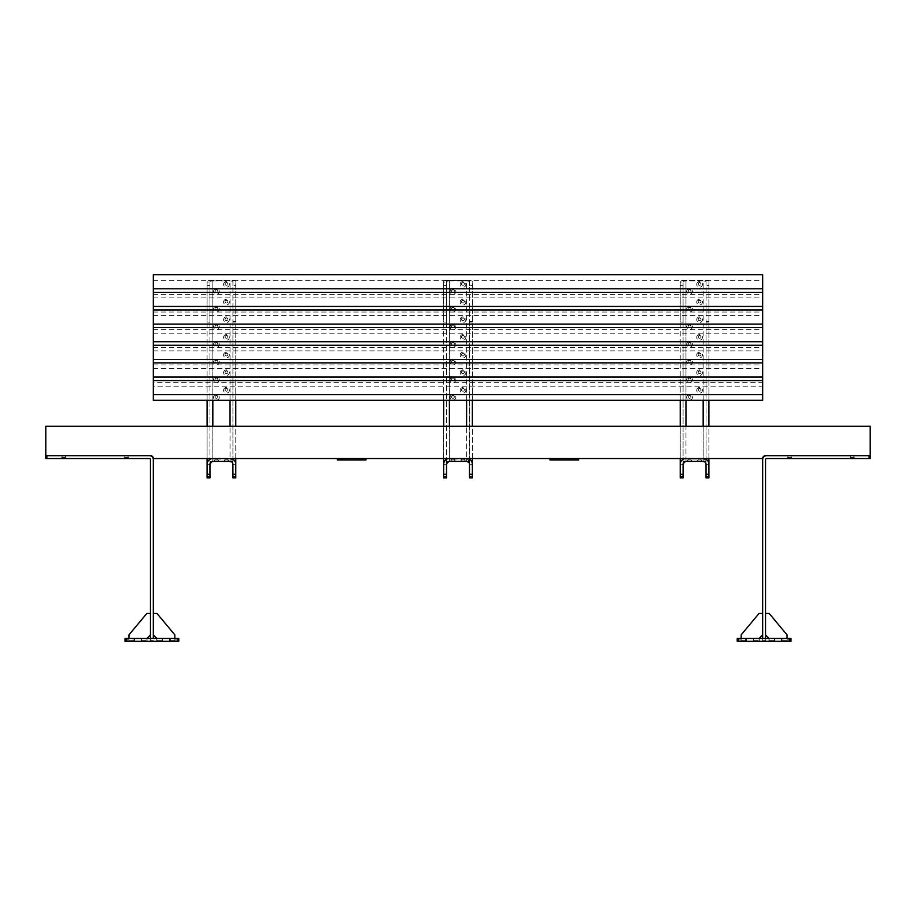 <?xml version="1.0" encoding="UTF-8"?>
<svg xmlns="http://www.w3.org/2000/svg" width="916" height="916" viewBox="0 0 916 916"><rect width="100%" height="100%" fill="white"/><g stroke="black" fill="none" stroke-linecap="round" stroke-linejoin="round"><path stroke-width="0.69" stroke-dasharray="4.58 3.44" d="M128.057 457.279L129.316 458.527L123.58 458.527L129.316 458.527L123.58 458.527L129.316 458.527L123.58 458.527L129.316 458.527L123.58 458.527L129.316 458.527L123.58 458.527L129.316 458.527L123.58 458.527L129.316 458.527L123.58 458.527L129.316 458.527L123.58 458.527L129.316 458.527L123.58 458.527L129.316 458.527L123.58 458.527L129.316 458.527L128.057 457.279L129.316 458.527L128.057 457.279L129.316 458.527L128.057 457.279L129.316 458.527L128.057 457.279L129.316 458.527L128.057 457.279L124.839 457.279L123.58 458.527L124.839 457.279L128.057 457.279L124.839 457.279L128.057 457.279L124.839 457.279L123.58 458.527L124.839 457.279L128.057 457.279L124.839 457.279L128.057 457.279L124.839 457.279L123.58 458.527L124.839 457.279L128.057 457.279L124.839 457.279L128.057 457.279L124.839 457.279L123.58 458.527L124.839 457.279L128.057 457.279L124.839 457.279L128.057 457.279L124.839 457.279L123.58 458.527L124.839 457.279L128.057 457.279L124.839 457.279L128.057 457.279L128.057 455.664L128.057 457.279M65.334 457.279L66.593 458.527L60.857 458.527L66.593 458.527L60.857 458.527L66.593 458.527L60.857 458.527L66.593 458.527L60.857 458.527L66.593 458.527L60.857 458.527L66.593 458.527L60.857 458.527L66.593 458.527L60.857 458.527L66.593 458.527L60.857 458.527L66.593 458.527L60.857 458.527L66.593 458.527L60.857 458.527L66.593 458.527L65.334 457.279L66.593 458.527L65.334 457.279L66.593 458.527L65.334 457.279L66.593 458.527L65.334 457.279L66.593 458.527L65.334 457.279L62.105 457.279L60.857 458.527L62.105 457.279L65.334 457.279L62.105 457.279L65.334 457.279L62.105 457.279L60.857 458.527L62.105 457.279L65.334 457.279L62.105 457.279L65.334 457.279L62.105 457.279L60.857 458.527L62.105 457.279L65.334 457.279L62.105 457.279L65.334 457.279L62.105 457.279L60.857 458.527L62.105 457.279L65.334 457.279L62.105 457.279L65.334 457.279L62.105 457.279L60.857 458.527L62.105 457.279L65.334 457.279L62.105 457.279L65.334 457.279L65.334 455.664L65.334 457.279M62.105 455.664L62.105 457.279L62.105 455.664L65.334 455.664L62.105 455.664L65.334 455.664L62.105 455.664L62.105 457.279L62.105 455.664L65.334 455.664L62.105 455.664L65.334 455.664L62.105 455.664L62.105 457.279L62.105 455.664L65.334 455.664L62.105 455.664L65.334 455.664L62.105 455.664L62.105 457.279L62.105 455.664L65.334 455.664L62.105 455.664L65.334 455.664L62.105 455.664L62.105 457.279L62.105 455.664L65.334 455.664L62.105 455.664M124.839 455.664L124.839 457.279L124.839 455.664L128.057 455.664L124.839 455.664L128.057 455.664L124.839 455.664L124.839 457.279L124.839 455.664L128.057 455.664L124.839 455.664L128.057 455.664L124.839 455.664L124.839 457.279L124.839 455.664L128.057 455.664L124.839 455.664L128.057 455.664L124.839 455.664L124.839 457.279L124.839 455.664L128.057 455.664L124.839 455.664L128.057 455.664L124.839 455.664L124.839 457.279L124.839 455.664L128.057 455.664L124.839 455.664M762.673 638.463L765.536 638.463L762.673 638.463L762.673 640.616L762.673 638.463L762.673 640.616L765.536 640.616L762.673 640.616L765.536 640.616L762.673 640.616L762.673 638.463L765.536 638.463L762.673 638.463L765.536 638.463L762.673 638.463L762.673 459.603A3.939 3.939 0 0 1 766.612 455.664L765.536 455.664A2.862 2.862 0 0 0 762.673 458.527L153.327 458.527A2.862 2.862 0 0 0 150.464 455.664A2.862 2.862 0 0 1 153.327 458.527A2.862 2.862 0 0 0 150.464 455.664A2.862 2.862 0 0 1 153.327 458.527A2.862 2.862 0 0 0 150.464 455.664A2.862 2.862 0 0 1 153.327 458.527A2.862 2.862 0 0 0 150.464 455.664A2.862 2.862 0 0 1 153.327 458.527A2.862 2.862 0 0 0 150.464 455.664A2.862 2.862 0 0 1 153.327 458.527A2.862 2.862 0 0 0 150.464 455.664A2.862 2.862 0 0 1 153.327 458.527A2.862 2.862 0 0 0 150.464 455.664A2.862 2.862 0 0 1 153.327 458.527A2.862 2.862 0 0 0 150.464 455.664A2.862 2.862 0 0 1 153.327 458.527A2.862 2.862 0 0 0 150.464 455.664A2.862 2.862 0 0 1 153.327 458.527A2.862 2.862 0 0 0 150.464 455.664L45.8 455.664L46.876 455.664L45.8 455.664L45.8 458.527L149.388 458.527A1.076 1.076 0 0 1 150.464 459.603L150.464 638.463L153.327 638.463L150.464 638.463L153.327 638.463L150.464 638.463L153.327 638.463L150.464 638.463L150.464 640.616L150.464 638.463M46.876 458.527L46.876 455.664L149.388 455.664A3.939 3.939 0 0 1 153.327 459.603L153.327 638.463M150.464 640.616L153.327 640.616L150.464 640.616M170.719 641.326L170.719 638.463L176.09 638.463L170.719 638.463L176.09 638.463L170.719 638.463L170.719 641.326L176.09 641.326L176.09 638.463L176.09 641.326L170.719 641.326M127.702 641.326L127.702 638.463L133.083 638.463L127.702 638.463L133.083 638.463L127.702 638.463L127.702 641.326L133.083 641.326L133.083 638.463L133.083 641.326L127.702 641.326M125.011 638.463L125.011 641.326L126.087 641.326L126.087 638.463L125.011 638.463M177.704 638.463L177.704 641.326L178.78 641.326L178.78 638.463L126.087 638.463M177.704 641.326L126.087 641.326M153.51 641.326L150.281 641.326L153.51 641.326L150.281 641.326L153.51 641.326L153.51 638.463L150.281 638.463L153.51 638.463L150.281 638.463L153.51 638.463L153.51 641.326M134.515 641.326L128.778 641.326L134.515 641.326L128.778 641.326L134.515 641.326L134.515 638.463L128.778 638.463L134.515 638.463L128.778 638.463L134.515 638.463L134.515 641.326M147.052 641.326L141.327 641.326L147.052 641.326L141.327 641.326L147.052 641.326L147.052 638.463L141.327 638.463L147.052 638.463L141.327 638.463L147.052 638.463L147.052 641.326M162.476 641.326L156.739 641.326L162.476 641.326L156.739 641.326L162.476 641.326L162.476 638.463L156.739 638.463L162.476 638.463L156.739 638.463L162.476 638.463L162.476 641.326M175.013 641.326L169.277 641.326L175.013 641.326L169.277 641.326L175.013 641.326L175.013 638.463L169.277 638.463L175.013 638.463L169.277 638.463L175.013 638.463L175.013 641.326M156.739 641.326L156.739 638.463L156.739 641.326M169.277 641.326L169.277 638.463L169.277 641.326M128.778 641.326L128.778 638.463L128.778 641.326M141.327 641.326L141.327 638.463L141.327 641.326M150.281 641.326L150.281 638.463L150.281 641.326M146.881 638.463L146.881 640.616L146.881 638.463L146.881 640.616L141.499 640.616L141.499 638.463L141.499 640.616L146.881 640.616L141.499 640.616L141.499 638.463L134.331 638.463L141.499 638.463L134.331 638.463L134.331 640.616L128.961 640.616L128.961 634.88L146.881 613.377L150.464 613.377L150.464 634.88L146.881 638.463L150.464 634.88L146.881 638.463L146.881 640.616L141.499 640.616L141.499 638.463L134.331 638.463L134.331 640.616L128.961 640.616L128.961 638.463M150.464 613.377L146.881 613.377L128.961 634.88L128.961 640.616L134.331 640.616L128.961 640.616L128.961 634.88L146.881 613.377L150.464 613.377L150.464 634.88M134.331 640.616L134.331 638.463L134.331 640.616M174.841 638.463L174.841 634.88L174.841 640.616L169.46 640.616L174.841 640.616L169.46 640.616L169.46 638.463L162.292 638.463L162.292 640.616L162.292 638.463L162.292 640.616L156.911 640.616L162.292 640.616L156.911 640.616L162.292 640.616L162.292 638.463L169.46 638.463L162.292 638.463L169.46 638.463L169.46 640.616L174.841 640.616L174.841 634.88L156.911 613.377L153.327 613.377L153.327 634.88L156.911 638.463L153.327 634.88L153.327 613.377L153.327 634.88L153.327 613.377L156.911 613.377L153.327 613.377M174.841 634.88L156.911 613.377L174.841 634.88M156.911 638.463L156.911 640.616L156.911 638.463L156.911 640.616L156.911 638.463L153.327 634.88M169.46 640.616L169.46 638.463L169.46 640.616M787.943 457.279L786.684 458.527L792.42 458.527L786.684 458.527L792.42 458.527L786.684 458.527L792.42 458.527L786.684 458.527L792.42 458.527L786.684 458.527L792.42 458.527L786.684 458.527L792.42 458.527L786.684 458.527L792.42 458.527L786.684 458.527L792.42 458.527L786.684 458.527L792.42 458.527L786.684 458.527L792.42 458.527L786.684 458.527L787.943 457.279L786.684 458.527L787.943 457.279L786.684 458.527L787.943 457.279L786.684 458.527L787.943 457.279L786.684 458.527L787.943 457.279L791.161 457.279L792.42 458.527L791.161 457.279L787.943 457.279L791.161 457.279L787.943 457.279L791.161 457.279L792.42 458.527L791.161 457.279L787.943 457.279L791.161 457.279L787.943 457.279L791.161 457.279L792.42 458.527L791.161 457.279L787.943 457.279L791.161 457.279L787.943 457.279L791.161 457.279L792.42 458.527L791.161 457.279L787.943 457.279L791.161 457.279L787.943 457.279L791.161 457.279L792.42 458.527L791.161 457.279L787.943 457.279L791.161 457.279L787.943 457.279L787.943 455.664L787.943 457.279M850.666 457.279L849.407 458.527L855.143 458.527L849.407 458.527L855.143 458.527L849.407 458.527L855.143 458.527L849.407 458.527L855.143 458.527L849.407 458.527L855.143 458.527L849.407 458.527L855.143 458.527L849.407 458.527L855.143 458.527L849.407 458.527L855.143 458.527L849.407 458.527L855.143 458.527L849.407 458.527L855.143 458.527L849.407 458.527L850.666 457.279L849.407 458.527L850.666 457.279L849.407 458.527L850.666 457.279L849.407 458.527L850.666 457.279L849.407 458.527L850.666 457.279L853.895 457.279L855.143 458.527L853.895 457.279L850.666 457.279L853.895 457.279L850.666 457.279L853.895 457.279L855.143 458.527L853.895 457.279L850.666 457.279L853.895 457.279L850.666 457.279L853.895 457.279L855.143 458.527L853.895 457.279L850.666 457.279L853.895 457.279L850.666 457.279L853.895 457.279L855.143 458.527L853.895 457.279L850.666 457.279L853.895 457.279L850.666 457.279L853.895 457.279L855.143 458.527L853.895 457.279L850.666 457.279L853.895 457.279L850.666 457.279L850.666 455.664L850.666 457.279M853.895 455.664L853.895 457.279L853.895 455.664L850.666 455.664L853.895 455.664L850.666 455.664L853.895 455.664L853.895 457.279L853.895 455.664L850.666 455.664L853.895 455.664L850.666 455.664L853.895 455.664L853.895 457.279L853.895 455.664L850.666 455.664L853.895 455.664L850.666 455.664L853.895 455.664L853.895 457.279L853.895 455.664L850.666 455.664L853.895 455.664L850.666 455.664L853.895 455.664L853.895 457.279L853.895 455.664L850.666 455.664L853.895 455.664M791.161 455.664L791.161 457.279L791.161 455.664L787.943 455.664L791.161 455.664L787.943 455.664L791.161 455.664L791.161 457.279L791.161 455.664L787.943 455.664L791.161 455.664L787.943 455.664L791.161 455.664L791.161 457.279L791.161 455.664L787.943 455.664L791.161 455.664L787.943 455.664L791.161 455.664L791.161 457.279L791.161 455.664L787.943 455.664L791.161 455.664L787.943 455.664L791.161 455.664L791.161 457.279L791.161 455.664L787.943 455.664L791.161 455.664M765.536 638.463L765.536 459.603A1.076 1.076 0 0 1 766.612 458.527L870.2 458.527L870.2 455.664L869.124 455.664L869.124 458.527M745.28 641.326L745.28 638.463L739.91 638.463L745.28 638.463L739.91 638.463L745.28 638.463L745.28 641.326L739.91 641.326L739.91 638.463L739.91 641.326L745.28 641.326M788.298 641.326L788.298 638.463L782.917 638.463L788.298 638.463L782.917 638.463L788.298 638.463L788.298 641.326L782.917 641.326L782.917 638.463L782.917 641.326L788.298 641.326M790.989 638.463L789.913 638.463L789.913 641.326L738.296 641.326L738.296 638.463L737.22 638.463M789.913 638.463L738.296 638.463M762.49 641.326L765.719 641.326L762.49 641.326L765.719 641.326L762.49 641.326L762.49 638.463L765.719 638.463L762.49 638.463L765.719 638.463L762.49 638.463L762.49 641.326M781.485 641.326L787.222 641.326L781.485 641.326L787.222 641.326L781.485 641.326L781.485 638.463L787.222 638.463L781.485 638.463L787.222 638.463L781.485 638.463L781.485 641.326M768.948 641.326L774.673 641.326L768.948 641.326L774.673 641.326L768.948 641.326L768.948 638.463L774.673 638.463L768.948 638.463L774.673 638.463L768.948 638.463L768.948 641.326M753.524 641.326L759.261 641.326L753.524 641.326L759.261 641.326L753.524 641.326L753.524 638.463L759.261 638.463L753.524 638.463L759.261 638.463L753.524 638.463L753.524 641.326M740.987 641.326L746.723 641.326L740.987 641.326L746.723 641.326L740.987 641.326L740.987 638.463L746.723 638.463L740.987 638.463L746.723 638.463L740.987 638.463L740.987 641.326M737.22 641.326L738.296 641.326M789.913 641.326L790.989 641.326M759.261 641.326L759.261 638.463L759.261 641.326M746.723 641.326L746.723 638.463L746.723 641.326M787.222 641.326L787.222 638.463L787.222 641.326M774.673 641.326L774.673 638.463L774.673 641.326M765.719 641.326L765.719 638.463L765.719 641.326M787.039 638.463L787.039 634.88L787.039 640.616L781.669 640.616L787.039 640.616L781.669 640.616L781.669 638.463L774.501 638.463L774.501 640.616L774.501 638.463L774.501 640.616L769.119 640.616L774.501 640.616L769.119 640.616L774.501 640.616L774.501 638.463L781.669 638.463L774.501 638.463L781.669 638.463L781.669 640.616L787.039 640.616L787.039 634.88L769.119 613.377L765.536 613.377L765.536 634.88L769.119 638.463L765.536 634.88L765.536 613.377L765.536 634.88L765.536 613.377L769.119 613.377L765.536 613.377M787.039 634.88L769.119 613.377L787.039 634.88M769.119 638.463L769.119 640.616L769.119 638.463L769.119 640.616L769.119 638.463L765.536 634.88M781.669 640.616L781.669 638.463L781.669 640.616M759.089 638.463L759.089 640.616L759.089 638.463L759.089 640.616L753.708 640.616L753.708 638.463L753.708 640.616L759.089 640.616L753.708 640.616L753.708 638.463L746.54 638.463L753.708 638.463L746.54 638.463L746.54 640.616L741.159 640.616L741.159 634.88L759.089 613.377L762.673 613.377L762.673 634.88L759.089 638.463L762.673 634.88L759.089 638.463L759.089 640.616L753.708 640.616L753.708 638.463L746.54 638.463L746.54 640.616L741.159 640.616L741.159 638.463M762.673 613.377L759.089 613.377L741.159 634.88L741.159 640.616L746.54 640.616L741.159 640.616L741.159 634.88L759.089 613.377L762.673 613.377L762.673 634.88M746.54 640.616L746.54 638.463L746.54 640.616M45.8 455.664L45.8 426.272L870.2 426.272L870.2 455.664L870.2 426.272L45.8 426.272L870.2 426.272L870.2 455.664L870.2 426.272L45.8 426.272L870.2 426.272L870.2 455.664L870.2 426.272L45.8 426.272L870.2 426.272L870.2 455.664L870.2 426.272L45.8 426.272L870.2 426.272L870.2 455.664L870.2 426.272L45.8 426.272L870.2 426.272L870.2 455.664L870.2 426.272L45.8 426.272L870.2 426.272L870.2 455.664L870.2 426.272L45.8 426.272L870.2 426.272L870.2 455.664L870.2 426.272L45.8 426.272L45.8 455.664L150.464 455.664L45.8 455.664L45.8 426.272L45.8 455.664L150.464 455.664L45.8 455.664L45.8 426.272L45.8 455.664L150.464 455.664L45.8 455.664L45.8 426.272L45.8 455.664L150.464 455.664L45.8 455.664L45.8 426.272L45.8 455.664L150.464 455.664L45.8 455.664L45.8 426.272L45.8 455.664L150.464 455.664L45.8 455.664L45.8 426.272L45.8 455.664L150.464 455.664L45.8 455.664L45.8 426.272L45.8 455.664L150.464 455.664L45.8 455.664L45.8 426.272L45.8 455.664L150.464 455.664L45.8 455.664L45.8 426.272L870.2 426.272L870.2 455.664L870.2 426.272L870.2 455.664L765.536 455.664A2.862 2.862 0 0 0 762.673 458.527L153.327 458.527L762.673 458.527A2.862 2.862 0 0 1 765.536 455.664A2.862 2.862 0 0 0 762.673 458.527L153.327 458.527L762.673 458.527A2.862 2.862 0 0 1 765.536 455.664A2.862 2.862 0 0 0 762.673 458.527L153.327 458.527L762.673 458.527A2.862 2.862 0 0 1 765.536 455.664A2.862 2.862 0 0 0 762.673 458.527L153.327 458.527L762.673 458.527A2.862 2.862 0 0 1 765.536 455.664A2.862 2.862 0 0 0 762.673 458.527L153.327 458.527L762.673 458.527M870.2 455.664L765.536 455.664M223.584 284.407A2.862 2.828 180 0 1 226.447 281.578A2.862 2.828 180 0 1 229.321 284.407A2.862 2.828 180 0 1 226.447 287.235A2.862 2.828 180 0 1 223.584 284.407M225.015 284.155A1.431 1.408 180 0 1 226.447 282.746A1.431 1.408 180 0 1 227.889 284.155A1.431 1.408 180 0 1 226.447 285.574A1.431 1.408 180 0 1 225.015 284.155L225.015 283.914A1.431 1.408 0 0 0 226.447 285.323A1.431 1.408 0 0 0 227.889 283.914L227.889 284.155M213.542 291.471A2.862 2.828 180 0 1 216.416 288.643A2.862 2.828 180 0 1 219.279 291.471A2.862 2.828 180 0 1 216.416 294.288A2.862 2.828 180 0 1 213.542 291.471M214.985 291.219A1.431 1.408 180 0 1 216.416 289.811A1.431 1.408 180 0 1 217.848 291.219A1.431 1.408 180 0 1 216.416 292.628A1.431 1.408 180 0 1 214.985 291.219L214.985 290.967A1.431 1.408 0 0 0 216.416 292.387A1.431 1.408 0 0 0 217.848 290.967L217.848 291.219M223.584 302.062A2.862 2.828 180 0 1 226.447 299.234A2.862 2.828 180 0 1 229.321 302.062A2.862 2.828 180 0 1 226.447 304.879A2.862 2.828 180 0 1 223.584 302.062M225.015 301.811A1.431 1.408 180 0 1 226.447 300.391A1.431 1.408 180 0 1 227.889 301.811A1.431 1.408 180 0 1 226.447 303.219A1.431 1.408 180 0 1 225.015 301.811L225.015 301.559A1.431 1.408 0 0 0 226.447 302.967A1.431 1.408 0 0 0 227.889 301.559L227.889 301.811M213.542 309.116A2.862 2.828 180 0 1 216.416 306.299A2.862 2.828 180 0 1 219.279 309.116A2.862 2.828 180 0 1 216.416 311.944A2.862 2.828 180 0 1 213.542 309.116M214.985 308.864A1.431 1.408 180 0 1 216.416 307.455A1.431 1.408 180 0 1 217.848 308.864A1.431 1.408 180 0 1 216.416 310.284A1.431 1.408 180 0 1 214.985 308.864L214.985 308.623A1.431 1.408 0 0 0 216.416 310.032A1.431 1.408 0 0 0 217.848 308.623L217.848 308.864M223.584 319.707A2.862 2.828 180 0 1 226.447 316.879A2.862 2.828 180 0 1 229.321 319.707A2.862 2.828 180 0 1 226.447 322.535A2.862 2.828 180 0 1 223.584 319.707M225.015 319.455A1.431 1.408 180 0 1 226.447 318.047A1.431 1.408 180 0 1 227.889 319.455A1.431 1.408 180 0 1 226.447 320.875A1.431 1.408 180 0 1 225.015 319.455L225.015 319.215A1.431 1.408 0 0 0 226.447 320.623A1.431 1.408 0 0 0 227.889 319.215L227.889 319.455M213.542 326.772A2.862 2.828 180 0 1 216.416 323.943A2.862 2.828 180 0 1 219.279 326.772A2.862 2.828 180 0 1 216.416 329.588A2.862 2.828 180 0 1 213.542 326.772M214.985 326.52A1.431 1.408 180 0 1 216.416 325.111A1.431 1.408 180 0 1 217.848 326.52A1.431 1.408 180 0 1 216.416 327.928A1.431 1.408 180 0 1 214.985 326.52L214.985 326.268A1.431 1.408 0 0 0 216.416 327.676A1.431 1.408 0 0 0 217.848 326.268L217.848 326.52M223.584 337.351A2.862 2.828 180 0 1 226.447 334.535A2.862 2.828 180 0 1 229.321 337.351A2.862 2.828 180 0 1 226.447 340.18A2.862 2.828 180 0 1 223.584 337.351M225.015 337.111A1.431 1.408 180 0 1 226.447 335.691A1.431 1.408 180 0 1 227.889 337.111A1.431 1.408 180 0 1 226.447 338.519A1.431 1.408 180 0 1 225.015 337.111L225.015 336.859A1.431 1.408 0 0 0 226.447 338.267A1.431 1.408 0 0 0 227.889 336.859L227.889 337.111M213.542 344.416A2.862 2.828 180 0 1 216.416 341.588A2.862 2.828 180 0 1 219.279 344.416A2.862 2.828 180 0 1 216.416 347.244A2.862 2.828 180 0 1 213.542 344.416M214.985 344.164A1.431 1.408 180 0 1 216.416 342.756A1.431 1.408 180 0 1 217.848 344.164A1.431 1.408 180 0 1 216.416 345.584A1.431 1.408 180 0 1 214.985 344.164L214.985 343.924A1.431 1.408 0 0 0 216.416 345.332A1.431 1.408 0 0 0 217.848 343.924L217.848 344.164M223.584 355.007A2.862 2.828 180 0 1 226.447 352.179A2.862 2.828 180 0 1 229.321 355.007A2.862 2.828 180 0 1 226.447 357.835A2.862 2.828 180 0 1 223.584 355.007M225.015 354.755A1.431 1.408 180 0 1 226.447 353.347A1.431 1.408 180 0 1 227.889 354.755A1.431 1.408 180 0 1 226.447 356.164A1.431 1.408 180 0 1 225.015 354.755L225.015 354.503A1.431 1.408 0 0 0 226.447 355.923A1.431 1.408 0 0 0 227.889 354.503L227.889 354.755M213.542 362.06A2.862 2.828 180 0 1 216.416 359.244A2.862 2.828 180 0 1 219.279 362.06A2.862 2.828 180 0 1 216.416 364.889A2.862 2.828 180 0 1 213.542 362.06M214.985 361.82A1.431 1.408 180 0 1 216.416 360.4A1.431 1.408 180 0 1 217.848 361.82A1.431 1.408 180 0 1 216.416 363.228A1.431 1.408 180 0 1 214.985 361.82L214.985 361.568A1.431 1.408 0 0 0 216.416 362.976A1.431 1.408 0 0 0 217.848 361.568L217.848 361.82M223.584 372.652A2.862 2.828 180 0 1 226.447 369.835A2.862 2.828 180 0 1 229.321 372.652A2.862 2.828 180 0 1 226.447 375.48A2.862 2.828 180 0 1 223.584 372.652M225.015 372.411A1.431 1.408 180 0 1 226.447 370.991A1.431 1.408 180 0 1 227.889 372.411A1.431 1.408 180 0 1 226.447 373.82A1.431 1.408 180 0 1 225.015 372.411L225.015 372.159A1.431 1.408 0 0 0 226.447 373.568A1.431 1.408 0 0 0 227.889 372.159L227.889 372.411M213.542 379.716A2.862 2.828 180 0 1 216.416 376.888A2.862 2.828 180 0 1 219.279 379.716A2.862 2.828 180 0 1 216.416 382.545A2.862 2.828 180 0 1 213.542 379.716M214.985 379.464A1.431 1.408 180 0 1 216.416 378.056A1.431 1.408 180 0 1 217.848 379.464A1.431 1.408 180 0 1 216.416 380.873A1.431 1.408 180 0 1 214.985 379.464L214.985 379.213A1.431 1.408 0 0 0 216.416 380.632A1.431 1.408 0 0 0 217.848 379.213L217.848 379.464M223.584 390.308A2.862 2.828 180 0 1 226.447 387.479A2.862 2.828 180 0 1 229.321 390.308A2.862 2.828 180 0 1 226.447 393.124A2.862 2.828 180 0 1 223.584 390.308M225.015 390.056A1.431 1.408 180 0 1 226.447 388.647A1.431 1.408 180 0 1 227.889 390.056A1.431 1.408 180 0 1 226.447 391.464A1.431 1.408 180 0 1 225.015 390.056L225.015 389.804A1.431 1.408 0 0 0 226.447 391.224A1.431 1.408 0 0 0 227.889 389.804L227.889 390.056M213.542 397.361A2.862 2.828 180 0 1 216.416 394.544A2.862 2.828 180 0 1 219.279 397.361A2.862 2.828 180 0 1 216.416 400.189A2.862 2.828 180 0 1 213.542 397.361M214.985 397.12A1.431 1.408 180 0 1 216.416 395.701A1.431 1.408 180 0 1 217.848 397.12A1.431 1.408 180 0 1 216.416 398.529A1.431 1.408 180 0 1 214.985 397.12L214.985 396.868A1.431 1.408 0 0 0 216.416 398.277A1.431 1.408 0 0 0 217.848 396.868L217.848 397.12M227.889 283.914A1.431 1.408 0 0 0 226.447 282.494A1.431 1.408 0 0 0 225.015 283.914M217.848 290.967A1.431 1.408 0 0 0 216.416 289.559A1.431 1.408 0 0 0 214.985 290.967M227.889 301.559A1.431 1.408 0 0 0 226.447 300.15A1.431 1.408 0 0 0 225.015 301.559M217.848 308.623A1.431 1.408 0 0 0 216.416 307.204A1.431 1.408 0 0 0 214.985 308.623M227.889 319.215A1.431 1.408 0 0 0 226.447 317.795A1.431 1.408 0 0 0 225.015 319.215M217.848 326.268A1.431 1.408 0 0 0 216.416 324.859A1.431 1.408 0 0 0 214.985 326.268M227.889 336.859A1.431 1.408 0 0 0 226.447 335.451A1.431 1.408 0 0 0 225.015 336.859M217.848 343.924A1.431 1.408 0 0 0 216.416 342.504A1.431 1.408 0 0 0 214.985 343.924M227.889 354.503A1.431 1.408 0 0 0 226.447 353.095A1.431 1.408 0 0 0 225.015 354.503M217.848 361.568A1.431 1.408 0 0 0 216.416 360.16A1.431 1.408 0 0 0 214.985 361.568M227.889 372.159A1.431 1.408 0 0 0 226.447 370.751A1.431 1.408 0 0 0 225.015 372.159M217.848 379.213A1.431 1.408 0 0 0 216.416 377.804A1.431 1.408 0 0 0 214.985 379.213M227.889 389.804A1.431 1.408 0 0 0 226.447 388.395A1.431 1.408 0 0 0 225.015 389.804M217.848 396.868A1.431 1.408 0 0 0 216.416 395.46A1.431 1.408 0 0 0 214.985 396.868M232.904 321.459L232.904 476.4L235.767 476.4L235.767 321.459L232.904 321.459L232.904 285.563L235.767 285.563L235.767 282.036L232.904 282.036L232.904 285.563M232.904 476.4L232.904 282.036M235.767 321.459L235.767 285.563M235.767 400.292L235.767 282.036M235.767 458.527L235.767 426.272M235.767 476.4L235.767 464.263L232.904 464.263C232.721 461.103 231.759 459.363 230.031 459.03L230.031 280.88L232.904 281.372M207.096 285.563L209.959 285.563L209.959 282.036L207.096 282.036L207.096 322.089L209.959 322.089L209.959 321.459L207.096 321.459M232.904 464.263L232.904 477.465L235.767 477.465L235.767 464.263C235.401 460.805 233.488 458.893 230.031 458.527L212.833 458.527L230.031 458.527L230.031 461.401L232.904 464.263L235.767 464.263C235.401 460.805 233.488 458.893 230.031 458.527L212.833 459.03C211.104 459.363 210.142 461.103 209.959 464.263L207.096 464.263L207.096 477.465L207.096 322.089M207.096 458.527L207.096 426.272M207.096 400.292L207.096 281.372A5.736 0.996 0 0 1 212.833 280.376L230.031 280.376A5.736 0.996 0 0 1 235.767 281.372M207.096 282.036L207.096 281.372M209.959 282.036L209.959 464.263L207.096 464.263C207.463 460.805 209.375 458.893 212.833 458.527C209.375 458.893 207.463 460.805 207.096 464.263L207.096 477.465L209.959 477.465L207.096 477.889L209.959 477.889L209.959 322.089M209.959 285.563L209.959 321.459M209.959 281.372L212.833 280.88L212.833 459.03L230.031 459.03L230.031 426.272M212.833 280.88L230.031 280.88M225.015 459.958L223.584 461.401L229.321 461.401L223.584 461.401L229.321 461.401L223.584 461.401L225.015 459.958L227.889 459.958L229.321 461.401L227.889 459.958L225.015 459.958L227.889 459.958L225.015 459.958L225.015 458.527L225.015 459.958M227.889 458.527L227.889 459.958L227.889 458.527L225.015 458.527L227.889 458.527M214.985 459.958L213.542 461.401L219.279 461.401L213.542 461.401L219.279 461.401L213.542 461.401L214.985 459.958L217.848 459.958L219.279 461.401L217.848 459.958L214.985 459.958L217.848 459.958L214.985 459.958L214.985 458.527L214.985 459.958M217.848 458.527L217.848 459.958L217.848 458.527L214.985 458.527L217.848 458.527M235.767 477.465L232.904 477.889L235.767 477.465M230.031 461.401L212.833 461.401L209.959 464.263M696.721 284.407A2.862 2.828 180 0 1 699.584 281.578A2.862 2.828 180 0 1 702.457 284.407A2.862 2.828 180 0 1 699.584 287.235A2.862 2.828 180 0 1 696.721 284.407M698.152 284.155A1.431 1.408 180 0 1 699.584 282.746A1.431 1.408 180 0 1 701.015 284.155A1.431 1.408 180 0 1 699.584 285.574A1.431 1.408 180 0 1 698.152 284.155L698.152 283.914A1.431 1.408 0 0 0 699.584 285.323A1.431 1.408 0 0 0 701.015 283.914L701.015 284.155M686.679 291.471A2.862 2.828 180 0 1 689.553 288.643A2.862 2.828 180 0 1 692.416 291.471A2.862 2.828 180 0 1 689.553 294.288A2.862 2.828 180 0 1 686.679 291.471M688.111 291.219A1.431 1.408 180 0 1 689.553 289.811A1.431 1.408 180 0 1 690.985 291.219A1.431 1.408 180 0 1 689.553 292.628A1.431 1.408 180 0 1 688.111 291.219L688.111 290.967A1.431 1.408 0 0 0 689.553 292.387A1.431 1.408 0 0 0 690.985 290.967L690.985 291.219M696.721 302.062A2.862 2.828 180 0 1 699.584 299.234A2.862 2.828 180 0 1 702.457 302.062A2.862 2.828 180 0 1 699.584 304.879A2.862 2.828 180 0 1 696.721 302.062M698.152 301.811A1.431 1.408 180 0 1 699.584 300.391A1.431 1.408 180 0 1 701.015 301.811A1.431 1.408 180 0 1 699.584 303.219A1.431 1.408 180 0 1 698.152 301.811L698.152 301.559A1.431 1.408 0 0 0 699.584 302.967A1.431 1.408 0 0 0 701.015 301.559L701.015 301.811M686.679 309.116A2.862 2.828 180 0 1 689.553 306.299A2.862 2.828 180 0 1 692.416 309.116A2.862 2.828 180 0 1 689.553 311.944A2.862 2.828 180 0 1 686.679 309.116M688.111 308.864A1.431 1.408 180 0 1 689.553 307.455A1.431 1.408 180 0 1 690.985 308.864A1.431 1.408 180 0 1 689.553 310.284A1.431 1.408 180 0 1 688.111 308.864L688.111 308.623A1.431 1.408 0 0 0 689.553 310.032A1.431 1.408 0 0 0 690.985 308.623L690.985 308.864M696.721 319.707A2.862 2.828 180 0 1 699.584 316.879A2.862 2.828 180 0 1 702.457 319.707A2.862 2.828 180 0 1 699.584 322.535A2.862 2.828 180 0 1 696.721 319.707M698.152 319.455A1.431 1.408 180 0 1 699.584 318.047A1.431 1.408 180 0 1 701.015 319.455A1.431 1.408 180 0 1 699.584 320.875A1.431 1.408 180 0 1 698.152 319.455L698.152 319.215A1.431 1.408 0 0 0 699.584 320.623A1.431 1.408 0 0 0 701.015 319.215L701.015 319.455M686.679 326.772A2.862 2.828 180 0 1 689.553 323.943A2.862 2.828 180 0 1 692.416 326.772A2.862 2.828 180 0 1 689.553 329.588A2.862 2.828 180 0 1 686.679 326.772M688.111 326.52A1.431 1.408 180 0 1 689.553 325.111A1.431 1.408 180 0 1 690.985 326.52A1.431 1.408 180 0 1 689.553 327.928A1.431 1.408 180 0 1 688.111 326.52L688.111 326.268A1.431 1.408 0 0 0 689.553 327.676A1.431 1.408 0 0 0 690.985 326.268L690.985 326.52M696.721 337.351A2.862 2.828 180 0 1 699.584 334.535A2.862 2.828 180 0 1 702.457 337.351A2.862 2.828 180 0 1 699.584 340.18A2.862 2.828 180 0 1 696.721 337.351M698.152 337.111A1.431 1.408 180 0 1 699.584 335.691A1.431 1.408 180 0 1 701.015 337.111A1.431 1.408 180 0 1 699.584 338.519A1.431 1.408 180 0 1 698.152 337.111L698.152 336.859A1.431 1.408 0 0 0 699.584 338.267A1.431 1.408 0 0 0 701.015 336.859L701.015 337.111M686.679 344.416A2.862 2.828 180 0 1 689.553 341.588A2.862 2.828 180 0 1 692.416 344.416A2.862 2.828 180 0 1 689.553 347.244A2.862 2.828 180 0 1 686.679 344.416M688.111 344.164A1.431 1.408 180 0 1 689.553 342.756A1.431 1.408 180 0 1 690.985 344.164A1.431 1.408 180 0 1 689.553 345.584A1.431 1.408 180 0 1 688.111 344.164L688.111 343.924A1.431 1.408 0 0 0 689.553 345.332A1.431 1.408 0 0 0 690.985 343.924L690.985 344.164M696.721 355.007A2.862 2.828 180 0 1 699.584 352.179A2.862 2.828 180 0 1 702.457 355.007A2.862 2.828 180 0 1 699.584 357.835A2.862 2.828 180 0 1 696.721 355.007M698.152 354.755A1.431 1.408 180 0 1 699.584 353.347A1.431 1.408 180 0 1 701.015 354.755A1.431 1.408 180 0 1 699.584 356.164A1.431 1.408 180 0 1 698.152 354.755L698.152 354.503A1.431 1.408 0 0 0 699.584 355.923A1.431 1.408 0 0 0 701.015 354.503L701.015 354.755M686.679 362.06A2.862 2.828 180 0 1 689.553 359.244A2.862 2.828 180 0 1 692.416 362.06A2.862 2.828 180 0 1 689.553 364.889A2.862 2.828 180 0 1 686.679 362.06M688.111 361.82A1.431 1.408 180 0 1 689.553 360.4A1.431 1.408 180 0 1 690.985 361.82A1.431 1.408 180 0 1 689.553 363.228A1.431 1.408 180 0 1 688.111 361.82L688.111 361.568A1.431 1.408 0 0 0 689.553 362.976A1.431 1.408 0 0 0 690.985 361.568L690.985 361.82M696.721 372.652A2.862 2.828 180 0 1 699.584 369.835A2.862 2.828 180 0 1 702.457 372.652A2.862 2.828 180 0 1 699.584 375.48A2.862 2.828 180 0 1 696.721 372.652M698.152 372.411A1.431 1.408 180 0 1 699.584 370.991A1.431 1.408 180 0 1 701.015 372.411A1.431 1.408 180 0 1 699.584 373.82A1.431 1.408 180 0 1 698.152 372.411L698.152 372.159A1.431 1.408 0 0 0 699.584 373.568A1.431 1.408 0 0 0 701.015 372.159L701.015 372.411M686.679 379.716A2.862 2.828 180 0 1 689.553 376.888A2.862 2.828 180 0 1 692.416 379.716A2.862 2.828 180 0 1 689.553 382.545A2.862 2.828 180 0 1 686.679 379.716M688.111 379.464A1.431 1.408 180 0 1 689.553 378.056A1.431 1.408 180 0 1 690.985 379.464A1.431 1.408 180 0 1 689.553 380.873A1.431 1.408 180 0 1 688.111 379.464L688.111 379.213A1.431 1.408 0 0 0 689.553 380.632A1.431 1.408 0 0 0 690.985 379.213L690.985 379.464M696.721 390.308A2.862 2.828 180 0 1 699.584 387.479A2.862 2.828 180 0 1 702.457 390.308A2.862 2.828 180 0 1 699.584 393.124A2.862 2.828 180 0 1 696.721 390.308M698.152 390.056A1.431 1.408 180 0 1 699.584 388.647A1.431 1.408 180 0 1 701.015 390.056A1.431 1.408 180 0 1 699.584 391.464A1.431 1.408 180 0 1 698.152 390.056L698.152 389.804A1.431 1.408 0 0 0 699.584 391.224A1.431 1.408 0 0 0 701.015 389.804L701.015 390.056M686.679 397.361A2.862 2.828 180 0 1 689.553 394.544A2.862 2.828 180 0 1 692.416 397.361A2.862 2.828 180 0 1 689.553 400.189A2.862 2.828 180 0 1 686.679 397.361M688.111 397.12A1.431 1.408 180 0 1 689.553 395.701A1.431 1.408 180 0 1 690.985 397.12A1.431 1.408 180 0 1 689.553 398.529A1.431 1.408 180 0 1 688.111 397.12L688.111 396.868A1.431 1.408 0 0 0 689.553 398.277A1.431 1.408 0 0 0 690.985 396.868L690.985 397.12M701.015 283.914A1.431 1.408 0 0 0 699.584 282.494A1.431 1.408 0 0 0 698.152 283.914M690.985 290.967A1.431 1.408 0 0 0 689.553 289.559A1.431 1.408 0 0 0 688.111 290.967M701.015 301.559A1.431 1.408 0 0 0 699.584 300.15A1.431 1.408 0 0 0 698.152 301.559M690.985 308.623A1.431 1.408 0 0 0 689.553 307.204A1.431 1.408 0 0 0 688.111 308.623M701.015 319.215A1.431 1.408 0 0 0 699.584 317.795A1.431 1.408 0 0 0 698.152 319.215M690.985 326.268A1.431 1.408 0 0 0 689.553 324.859A1.431 1.408 0 0 0 688.111 326.268M701.015 336.859A1.431 1.408 0 0 0 699.584 335.451A1.431 1.408 0 0 0 698.152 336.859M690.985 343.924A1.431 1.408 0 0 0 689.553 342.504A1.431 1.408 0 0 0 688.111 343.924M701.015 354.503A1.431 1.408 0 0 0 699.584 353.095A1.431 1.408 0 0 0 698.152 354.503M690.985 361.568A1.431 1.408 0 0 0 689.553 360.16A1.431 1.408 0 0 0 688.111 361.568M701.015 372.159A1.431 1.408 0 0 0 699.584 370.751A1.431 1.408 0 0 0 698.152 372.159M690.985 379.213A1.431 1.408 0 0 0 689.553 377.804A1.431 1.408 0 0 0 688.111 379.213M701.015 389.804A1.431 1.408 0 0 0 699.584 388.395A1.431 1.408 0 0 0 698.152 389.804M690.985 396.868A1.431 1.408 0 0 0 689.553 395.46A1.431 1.408 0 0 0 688.111 396.868M706.041 321.459L706.041 476.4L708.904 476.4L708.904 321.459L706.041 321.459L706.041 285.563L708.904 285.563L708.904 282.036L706.041 282.036L706.041 285.563M706.041 476.4L706.041 282.036M708.904 321.459L708.904 285.563M708.904 400.292L708.904 282.036M708.904 458.527L708.904 426.272M708.904 476.4L708.904 464.263L706.041 464.263C705.858 461.103 704.896 459.363 703.167 459.03L703.167 280.88L706.041 281.372M680.233 285.563L683.096 285.563L683.096 282.036L680.233 282.036L680.233 322.089L683.096 322.089L683.096 321.459L680.233 321.459M706.041 464.263L706.041 477.465L708.904 477.465L708.904 464.263C708.537 460.805 706.625 458.893 703.167 458.527L685.97 458.527L703.167 458.527L703.167 461.401L706.041 464.263L708.904 464.263C708.537 460.805 706.625 458.893 703.167 458.527L685.97 459.03C684.241 459.363 683.279 461.103 683.096 464.263L680.233 464.263L680.233 477.465L680.233 322.089M680.233 458.527L680.233 426.272M680.233 400.292L680.233 281.372A5.736 0.996 0 0 1 685.97 280.376L703.167 280.376A5.736 0.996 0 0 1 708.904 281.372M680.233 282.036L680.233 281.372M683.096 477.889L683.096 322.089M683.096 285.563L683.096 321.459M683.096 282.036L683.096 281.372L685.97 280.88L703.167 280.88M680.233 477.889L683.096 477.465L680.233 477.465L680.233 464.263C680.599 460.805 682.512 458.893 685.97 458.527C682.512 458.893 680.599 460.805 680.233 464.263L683.096 464.263L683.096 281.372M685.97 280.88L685.97 459.03L703.167 459.03L703.167 426.272M698.152 459.958L696.721 461.401L702.457 461.401L696.721 461.401L702.457 461.401L696.721 461.401L698.152 459.958L701.015 459.958L702.457 461.401L701.015 459.958L698.152 459.958L701.015 459.958L698.152 459.958L698.152 458.527L698.152 459.958M701.015 458.527L701.015 459.958L701.015 458.527L698.152 458.527L701.015 458.527M688.111 459.958L686.679 461.401L692.416 461.401L686.679 461.401L692.416 461.401L686.679 461.401L688.111 459.958L690.985 459.958L692.416 461.401L690.985 459.958L688.111 459.958L690.985 459.958L688.111 459.958L688.111 458.527L688.111 459.958M690.985 458.527L690.985 459.958L690.985 458.527L688.111 458.527L690.985 458.527M708.904 477.465L706.041 477.889L708.904 477.465M703.167 461.401L685.97 461.401L683.096 464.263M460.153 284.407A2.862 2.828 180 0 1 463.015 281.578A2.862 2.828 180 0 1 465.889 284.407A2.862 2.828 180 0 1 463.015 287.235A2.862 2.828 180 0 1 460.153 284.407M461.584 284.155A1.431 1.408 180 0 1 463.015 282.746A1.431 1.408 180 0 1 464.446 284.155A1.431 1.408 180 0 1 463.015 285.574A1.431 1.408 180 0 1 461.584 284.155L461.584 283.914A1.431 1.408 0 0 0 463.015 285.323A1.431 1.408 0 0 0 464.446 283.914L464.446 284.155M450.111 291.471A2.862 2.828 180 0 1 452.985 288.643A2.862 2.828 180 0 1 455.847 291.471A2.862 2.828 180 0 1 452.985 294.288A2.862 2.828 180 0 1 450.111 291.471M451.554 291.219A1.431 1.408 180 0 1 452.985 289.811A1.431 1.408 180 0 1 454.416 291.219A1.431 1.408 180 0 1 452.985 292.628A1.431 1.408 180 0 1 451.554 291.219L451.554 290.967A1.431 1.408 0 0 0 452.985 292.387A1.431 1.408 0 0 0 454.416 290.967L454.416 291.219M460.153 302.062A2.862 2.828 180 0 1 463.015 299.234A2.862 2.828 180 0 1 465.889 302.062A2.862 2.828 180 0 1 463.015 304.879A2.862 2.828 180 0 1 460.153 302.062M461.584 301.811A1.431 1.408 180 0 1 463.015 300.391A1.431 1.408 180 0 1 464.446 301.811A1.431 1.408 180 0 1 463.015 303.219A1.431 1.408 180 0 1 461.584 301.811L461.584 301.559A1.431 1.408 0 0 0 463.015 302.967A1.431 1.408 0 0 0 464.446 301.559L464.446 301.811M450.111 309.116A2.862 2.828 180 0 1 452.985 306.299A2.862 2.828 180 0 1 455.847 309.116A2.862 2.828 180 0 1 452.985 311.944A2.862 2.828 180 0 1 450.111 309.116M451.554 308.864A1.431 1.408 180 0 1 452.985 307.455A1.431 1.408 180 0 1 454.416 308.864A1.431 1.408 180 0 1 452.985 310.284A1.431 1.408 180 0 1 451.554 308.864L451.554 308.623A1.431 1.408 0 0 0 452.985 310.032A1.431 1.408 0 0 0 454.416 308.623L454.416 308.864M460.153 319.707A2.862 2.828 180 0 1 463.015 316.879A2.862 2.828 180 0 1 465.889 319.707A2.862 2.828 180 0 1 463.015 322.535A2.862 2.828 180 0 1 460.153 319.707M461.584 319.455A1.431 1.408 180 0 1 463.015 318.047A1.431 1.408 180 0 1 464.446 319.455A1.431 1.408 180 0 1 463.015 320.875A1.431 1.408 180 0 1 461.584 319.455L461.584 319.215A1.431 1.408 0 0 0 463.015 320.623A1.431 1.408 0 0 0 464.446 319.215L464.446 319.455M450.111 326.772A2.862 2.828 180 0 1 452.985 323.943A2.862 2.828 180 0 1 455.847 326.772A2.862 2.828 180 0 1 452.985 329.588A2.862 2.828 180 0 1 450.111 326.772M451.554 326.52A1.431 1.408 180 0 1 452.985 325.111A1.431 1.408 180 0 1 454.416 326.52A1.431 1.408 180 0 1 452.985 327.928A1.431 1.408 180 0 1 451.554 326.52L451.554 326.268A1.431 1.408 0 0 0 452.985 327.676A1.431 1.408 0 0 0 454.416 326.268L454.416 326.52M460.153 337.351A2.862 2.828 180 0 1 463.015 334.535A2.862 2.828 180 0 1 465.889 337.351A2.862 2.828 180 0 1 463.015 340.18A2.862 2.828 180 0 1 460.153 337.351M461.584 337.111A1.431 1.408 180 0 1 463.015 335.691A1.431 1.408 180 0 1 464.446 337.111A1.431 1.408 180 0 1 463.015 338.519A1.431 1.408 180 0 1 461.584 337.111L461.584 336.859A1.431 1.408 0 0 0 463.015 338.267A1.431 1.408 0 0 0 464.446 336.859L464.446 337.111M450.111 344.416A2.862 2.828 180 0 1 452.985 341.588A2.862 2.828 180 0 1 455.847 344.416A2.862 2.828 180 0 1 452.985 347.244A2.862 2.828 180 0 1 450.111 344.416M451.554 344.164A1.431 1.408 180 0 1 452.985 342.756A1.431 1.408 180 0 1 454.416 344.164A1.431 1.408 180 0 1 452.985 345.584A1.431 1.408 180 0 1 451.554 344.164L451.554 343.924A1.431 1.408 0 0 0 452.985 345.332A1.431 1.408 0 0 0 454.416 343.924L454.416 344.164M460.153 355.007A2.862 2.828 180 0 1 463.015 352.179A2.862 2.828 180 0 1 465.889 355.007A2.862 2.828 180 0 1 463.015 357.835A2.862 2.828 180 0 1 460.153 355.007M461.584 354.755A1.431 1.408 180 0 1 463.015 353.347A1.431 1.408 180 0 1 464.446 354.755A1.431 1.408 180 0 1 463.015 356.164A1.431 1.408 180 0 1 461.584 354.755L461.584 354.503A1.431 1.408 0 0 0 463.015 355.923A1.431 1.408 0 0 0 464.446 354.503L464.446 354.755M450.111 362.06A2.862 2.828 180 0 1 452.985 359.244A2.862 2.828 180 0 1 455.847 362.06A2.862 2.828 180 0 1 452.985 364.889A2.862 2.828 180 0 1 450.111 362.06M451.554 361.82A1.431 1.408 180 0 1 452.985 360.4A1.431 1.408 180 0 1 454.416 361.82A1.431 1.408 180 0 1 452.985 363.228A1.431 1.408 180 0 1 451.554 361.82L451.554 361.568A1.431 1.408 0 0 0 452.985 362.976A1.431 1.408 0 0 0 454.416 361.568L454.416 361.82M460.153 372.652A2.862 2.828 180 0 1 463.015 369.835A2.862 2.828 180 0 1 465.889 372.652A2.862 2.828 180 0 1 463.015 375.48A2.862 2.828 180 0 1 460.153 372.652M461.584 372.411A1.431 1.408 180 0 1 463.015 370.991A1.431 1.408 180 0 1 464.446 372.411A1.431 1.408 180 0 1 463.015 373.82A1.431 1.408 180 0 1 461.584 372.411L461.584 372.159A1.431 1.408 0 0 0 463.015 373.568A1.431 1.408 0 0 0 464.446 372.159L464.446 372.411M450.111 379.716A2.862 2.828 180 0 1 452.985 376.888A2.862 2.828 180 0 1 455.847 379.716A2.862 2.828 180 0 1 452.985 382.545A2.862 2.828 180 0 1 450.111 379.716M451.554 379.464A1.431 1.408 180 0 1 452.985 378.056A1.431 1.408 180 0 1 454.416 379.464A1.431 1.408 180 0 1 452.985 380.873A1.431 1.408 180 0 1 451.554 379.464L451.554 379.213A1.431 1.408 0 0 0 452.985 380.632A1.431 1.408 0 0 0 454.416 379.213L454.416 379.464M460.153 390.308A2.862 2.828 180 0 1 463.015 387.479A2.862 2.828 180 0 1 465.889 390.308A2.862 2.828 180 0 1 463.015 393.124A2.862 2.828 180 0 1 460.153 390.308M461.584 390.056A1.431 1.408 180 0 1 463.015 388.647A1.431 1.408 180 0 1 464.446 390.056A1.431 1.408 180 0 1 463.015 391.464A1.431 1.408 180 0 1 461.584 390.056L461.584 389.804A1.431 1.408 0 0 0 463.015 391.224A1.431 1.408 0 0 0 464.446 389.804L464.446 390.056M450.111 397.361A2.862 2.828 180 0 1 452.985 394.544A2.862 2.828 180 0 1 455.847 397.361A2.862 2.828 180 0 1 452.985 400.189A2.862 2.828 180 0 1 450.111 397.361M451.554 397.12A1.431 1.408 180 0 1 452.985 395.701A1.431 1.408 180 0 1 454.416 397.12A1.431 1.408 180 0 1 452.985 398.529A1.431 1.408 180 0 1 451.554 397.12L451.554 396.868A1.431 1.408 0 0 0 452.985 398.277A1.431 1.408 0 0 0 454.416 396.868L454.416 397.12M464.446 283.914A1.431 1.408 0 0 0 463.015 282.494A1.431 1.408 0 0 0 461.584 283.914M454.416 290.967A1.431 1.408 0 0 0 452.985 289.559A1.431 1.408 0 0 0 451.554 290.967M464.446 301.559A1.431 1.408 0 0 0 463.015 300.15A1.431 1.408 0 0 0 461.584 301.559M454.416 308.623A1.431 1.408 0 0 0 452.985 307.204A1.431 1.408 0 0 0 451.554 308.623M464.446 319.215A1.431 1.408 0 0 0 463.015 317.795A1.431 1.408 0 0 0 461.584 319.215M454.416 326.268A1.431 1.408 0 0 0 452.985 324.859A1.431 1.408 0 0 0 451.554 326.268M464.446 336.859A1.431 1.408 0 0 0 463.015 335.451A1.431 1.408 0 0 0 461.584 336.859M454.416 343.924A1.431 1.408 0 0 0 452.985 342.504A1.431 1.408 0 0 0 451.554 343.924M464.446 354.503A1.431 1.408 0 0 0 463.015 353.095A1.431 1.408 0 0 0 461.584 354.503M454.416 361.568A1.431 1.408 0 0 0 452.985 360.16A1.431 1.408 0 0 0 451.554 361.568M464.446 372.159A1.431 1.408 0 0 0 463.015 370.751A1.431 1.408 0 0 0 461.584 372.159M454.416 379.213A1.431 1.408 0 0 0 452.985 377.804A1.431 1.408 0 0 0 451.554 379.213M464.446 389.804A1.431 1.408 0 0 0 463.015 388.395A1.431 1.408 0 0 0 461.584 389.804M454.416 396.868A1.431 1.408 0 0 0 452.985 395.46A1.431 1.408 0 0 0 451.554 396.868M469.473 321.459L469.473 476.4L472.335 476.4L472.335 321.459L469.473 321.459L469.473 285.563L472.335 285.563L472.335 282.036L469.473 282.036L469.473 285.563M469.473 476.4L469.473 282.036M472.335 321.459L472.335 285.563M472.335 400.292L472.335 282.036M472.335 458.527L472.335 426.272M472.335 476.4L472.335 464.263L469.473 464.263C469.29 461.103 468.328 459.363 466.599 459.03L466.599 280.88L469.473 281.372M443.665 285.563L446.527 285.563L446.527 282.036L443.665 282.036L443.665 322.089L446.527 322.089L446.527 321.459L443.665 321.459M469.473 464.263L469.473 477.465L472.335 477.465L472.335 464.263C471.969 460.805 470.057 458.893 466.599 458.527L449.401 458.527L466.599 458.527L466.599 461.401L469.473 464.263L472.335 464.263C471.969 460.805 470.057 458.893 466.599 458.527L449.401 459.03C447.672 459.363 446.71 461.103 446.527 464.263L443.665 464.263L443.665 477.465L443.665 322.089M443.665 458.527L443.665 426.272M443.665 400.292L443.665 281.372A5.736 0.996 0 0 1 449.401 280.376L466.599 280.376A5.736 0.996 0 0 1 472.335 281.372M443.665 282.036L443.665 281.372M446.527 282.036L446.527 464.263L443.665 464.263C444.031 460.805 445.943 458.893 449.401 458.527C445.943 458.893 444.031 460.805 443.665 464.263L443.665 477.465L446.527 477.465L443.665 477.889L446.527 477.889L446.527 322.089M446.527 285.563L446.527 321.459M446.527 281.372L449.401 280.88L449.401 459.03L466.599 459.03L466.599 426.272M449.401 280.88L466.599 280.88M461.584 459.958L460.153 461.401L465.889 461.401L460.153 461.401L465.889 461.401L460.153 461.401L461.584 459.958L464.446 459.958L465.889 461.401L464.446 459.958L461.584 459.958L464.446 459.958L461.584 459.958L461.584 458.527L461.584 459.958M464.446 458.527L464.446 459.958L464.446 458.527L461.584 458.527L464.446 458.527M451.554 459.958L450.111 461.401L455.847 461.401L450.111 461.401L455.847 461.401L450.111 461.401L451.554 459.958L454.416 459.958L455.847 461.401L454.416 459.958L451.554 459.958L454.416 459.958L451.554 459.958L451.554 458.527L451.554 459.958M454.416 458.527L454.416 459.958L454.416 458.527L451.554 458.527L454.416 458.527M472.335 477.465L469.473 477.889L472.335 477.465M466.599 461.401L449.401 461.401L446.527 464.263M153.327 274.674L153.327 382.636L762.673 382.636L762.673 380.564L762.673 400.292M153.327 382.636L153.327 386.163L762.673 386.163M153.327 386.163L153.327 400.292M153.327 364.992L762.673 364.992L762.673 362.919L762.673 382.636M153.327 368.518L762.673 368.518M153.327 347.336L762.673 347.336L762.673 345.263L762.673 364.992M153.327 350.862L762.673 350.862M153.327 329.691L762.673 329.691L762.673 327.619L762.673 347.336M153.327 333.218L762.673 333.218M153.327 312.035L762.673 312.035L762.673 309.963L762.673 329.691M153.327 315.573L762.673 315.573M153.327 294.391L762.673 294.391L762.673 292.319L762.673 312.035M153.327 297.918L762.673 297.918M762.673 274.674L762.673 294.391M153.327 280.273L762.673 280.273M150.464 525.818L150.464 517.987L150.407 526.059M150.407 512.296L150.407 525.818M150.442 517.219L150.464 512.536L150.407 517.219M150.442 517.746L150.442 519.177L150.407 517.746M150.442 518.559L150.442 517.242L150.407 518.559M358.832 459.958L361.167 459.958L358.832 459.958M358.832 458.893L360.091 458.893L358.832 458.893M358.832 458.527L360.091 458.527L358.832 458.527M344.496 459.958L342.16 459.958L344.496 459.958M344.496 458.893L343.237 458.893L344.496 458.893M344.496 458.527L343.237 458.527L344.496 458.527M362.415 458.527L340.912 458.527L365.999 458.527L362.415 458.527L362.415 459.958L340.912 459.958L340.912 458.527L337.328 458.527L340.912 458.527M362.415 459.958L365.999 459.958L365.999 458.527M337.328 459.958L340.912 459.958M571.504 459.958L573.84 459.958L571.504 459.958M571.504 458.893L570.244 458.893L571.504 458.893M571.504 458.527L570.244 458.527L571.504 458.527M557.168 459.958L554.833 459.958L557.168 459.958M557.168 458.893L555.909 458.893L557.168 458.893M557.168 458.527L555.909 458.527L557.168 458.527M575.088 458.527L553.585 458.527L578.672 458.527L575.088 458.527L575.088 459.958L553.585 459.958L553.585 458.527L550.001 458.527L553.585 458.527M575.088 459.958L578.672 459.958L578.672 458.527M550.001 459.958L553.585 459.958M209.959 476.4L207.096 476.4M232.904 322.089L235.767 322.089M230.031 400.292L230.031 280.376M212.833 461.401L212.833 426.272M212.833 400.292L212.833 280.376M683.096 476.4L680.233 476.4M706.041 322.089L708.904 322.089M703.167 400.292L703.167 280.376M685.97 461.401L685.97 426.272M685.97 400.292L685.97 280.376M446.527 476.4L443.665 476.4M469.473 322.089L472.335 322.089M466.599 400.292L466.599 280.376M449.401 461.401L449.401 426.272M449.401 400.292L449.401 280.376M357.584 458.893L356.507 459.958L357.584 458.893M343.237 458.893L342.16 459.958L343.237 458.893M345.756 458.527L346.82 459.958L345.756 458.527M360.091 458.527L361.167 459.958L360.091 458.527M570.244 458.893L569.18 459.958L570.244 458.893M555.909 458.893L554.833 459.958L555.909 458.893M558.417 458.527L559.493 459.958L558.417 458.527M572.763 458.527L573.84 459.958L572.763 458.527"/><path stroke-width="1.37" d="M150.464 638.463L150.464 459.603A1.076 1.076 0 0 0 149.388 458.527L45.8 458.527L45.8 426.272L870.2 426.272L45.8 426.272L870.2 426.272L870.2 458.527L766.612 458.527A1.076 1.076 0 0 0 765.536 459.603L765.536 638.463M153.327 638.463L153.327 459.603A3.939 3.939 0 0 0 149.388 455.664L46.876 455.664L46.876 458.527M126.087 641.326L125.011 641.326L125.011 638.463L126.087 638.463L126.087 641.326L177.704 641.326L177.704 638.463L178.78 638.463L178.78 641.326L177.704 641.326M126.087 638.463L177.704 638.463M128.961 638.463L128.961 634.88L146.881 613.377L150.464 613.377M146.881 638.463L150.464 634.88M174.841 638.463L174.841 634.88L156.911 613.377L153.327 613.377M153.327 634.88L156.911 638.463M869.124 458.527L869.124 455.664L766.612 455.664A3.939 3.939 0 0 0 762.673 459.603L762.673 638.463M790.989 641.326L790.989 638.463L790.989 641.326L789.913 641.326L789.913 638.463L790.989 638.463M737.22 638.463L737.22 641.326L737.22 638.463L789.913 638.463M738.296 638.463L738.296 641.326L789.913 641.326M738.296 641.326L737.22 641.326M787.039 638.463L787.039 634.88L769.119 613.377L765.536 613.377M765.536 634.88L769.119 638.463M741.159 638.463L741.159 634.88L759.089 613.377L762.673 613.377M759.089 638.463L762.673 634.88M762.673 458.527A2.862 2.862 0 0 1 765.536 455.664A2.862 2.862 0 0 0 762.673 458.527A2.862 2.862 0 0 1 765.536 455.664A2.862 2.862 0 0 0 762.673 458.527A2.862 2.862 0 0 1 765.536 455.664A2.862 2.862 0 0 0 762.673 458.527A2.862 2.862 0 0 1 765.536 455.664A2.862 2.862 0 0 0 762.673 458.527A2.862 2.862 0 0 1 765.536 455.664A2.862 2.862 0 0 0 762.673 458.527L153.327 458.527A2.862 2.862 0 0 0 150.464 455.664L45.8 455.664M870.2 455.664L765.536 455.664M235.767 474.305L235.767 477.889L232.904 477.889L232.904 474.305L235.767 474.305L235.767 458.527M235.767 426.272L235.767 400.292M212.833 458.527A5.736 5.736 0 0 0 207.096 464.263L207.096 458.527M207.096 426.272L207.096 400.292M232.904 474.305L232.904 464.263A2.862 2.862 0 0 0 230.031 461.401L212.833 461.401A2.862 2.862 0 0 0 209.959 464.263L209.959 477.889L207.096 477.889L207.096 474.305L209.959 474.305M207.096 464.263L207.096 474.305M235.767 464.263A5.736 5.736 0 0 0 230.031 458.527M708.904 474.305L708.904 477.889L706.041 477.889L706.041 474.305L708.904 474.305L708.904 458.527M708.904 426.272L708.904 400.292M685.97 458.527A5.736 5.736 0 0 0 680.233 464.263L680.233 458.527M680.233 426.272L680.233 400.292M706.041 474.305L706.041 464.263A2.862 2.862 0 0 0 703.167 461.401L685.97 461.401A2.862 2.862 0 0 0 683.096 464.263L683.096 477.889L680.233 477.889L680.233 474.305L683.096 474.305M680.233 464.263L680.233 474.305M708.904 464.263A5.736 5.736 0 0 0 703.167 458.527M683.096 477.889L680.233 477.889M472.335 474.305L472.335 477.889L469.473 477.889L469.473 474.305L472.335 474.305L472.335 458.527M472.335 426.272L472.335 400.292M449.401 458.527A5.736 5.736 0 0 0 443.665 464.263L443.665 458.527M443.665 426.272L443.665 400.292M469.473 474.305L469.473 464.263A2.862 2.862 0 0 0 466.599 461.401L449.401 461.401A2.862 2.862 0 0 0 446.527 464.263L446.527 477.889L443.665 477.889L443.665 474.305L446.527 474.305M443.665 464.263L443.665 474.305M472.335 464.263A5.736 5.736 0 0 0 466.599 458.527M762.673 394.681L153.327 394.681L153.327 400.292L762.673 400.292L762.673 274.674L153.327 274.674L153.327 288.792L762.673 288.792M153.327 394.681L153.327 380.564L762.673 380.564M153.327 380.564L153.327 377.037L762.673 377.037M153.327 377.037L153.327 362.919L762.673 362.919M153.327 362.919L153.327 359.381L762.673 359.381M153.327 359.381L153.327 345.263L762.673 345.263M153.327 345.263L153.327 341.737L762.673 341.737M153.327 341.737L153.327 327.619L762.673 327.619M153.327 327.619L153.327 324.092L762.673 324.092M153.327 324.092L153.327 309.963L762.673 309.963M153.327 309.963L153.327 306.436L762.673 306.436M153.327 306.436L153.327 292.319L762.673 292.319M153.327 292.319L153.327 288.792M150.464 526.059L150.464 512.296M337.328 459.958L337.328 458.527L337.328 459.958L362.415 459.958L362.415 458.527M365.999 458.527L365.999 459.958L362.415 459.958M550.001 459.958L550.001 458.527L550.001 459.958L575.088 459.958L575.088 458.527M578.672 458.527L578.672 459.958L575.088 459.958M230.031 426.272L230.031 400.292M212.833 426.272L212.833 400.292M703.167 426.272L703.167 400.292M685.97 426.272L685.97 400.292M466.599 426.272L466.599 400.292M449.401 426.272L449.401 400.292M340.912 458.527L340.912 459.958M553.585 458.527L553.585 459.958"/></g></svg>
